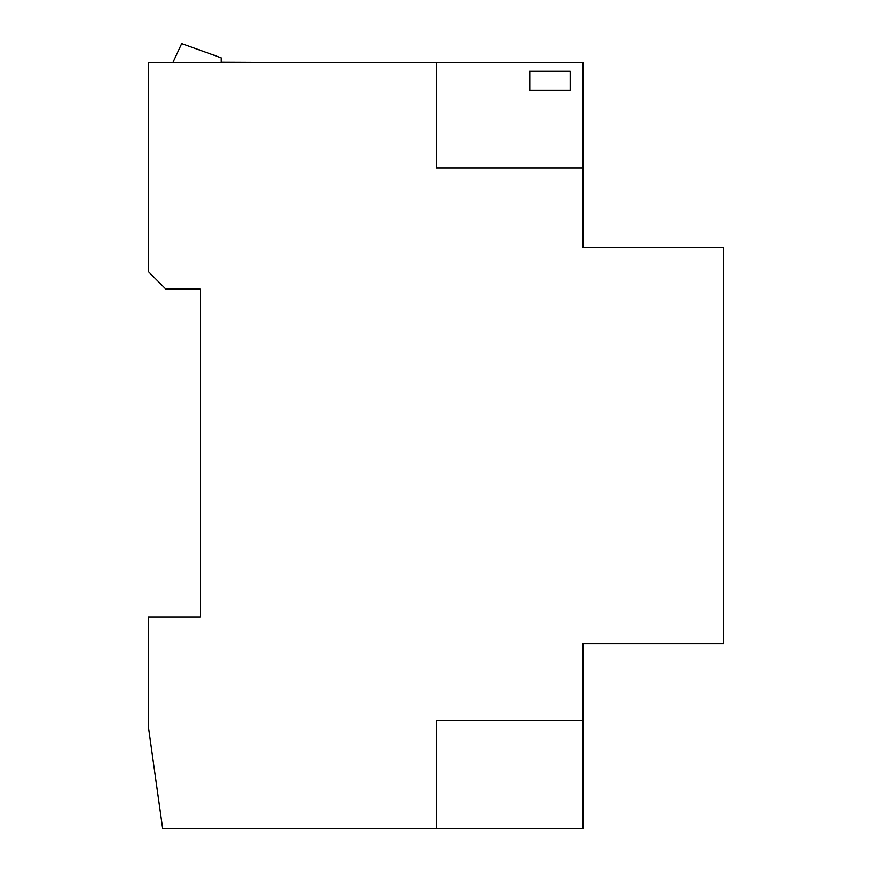 <?xml version="1.0" encoding="UTF-8"?>
<svg xmlns="http://www.w3.org/2000/svg" width="872" height="872" viewBox="0 0 872 872"><rect width="100%" height="100%" fill="white"/><g stroke="black" fill="none" stroke-linecap="round" stroke-linejoin="round"><path stroke-width="1.31" d="M436.349 62.522L148.251 62.522L148.251 271.508L165.854 289.112L200.168 289.112L200.168 617.049L148.251 617.049L148.251 726.169L162.617 828.4L582.954 828.4L582.954 643.612L723.749 643.612L723.749 247.31L582.954 247.31L582.954 168.111L436.349 168.111L436.349 62.522L582.954 62.522L582.954 168.111M582.954 720.283L436.349 720.283L436.349 828.4M221.292 62.522L221.292 57.857L181.692 43.6L172.896 62.522M284.643 62.522L221.292 62.25M529.718 71.319L529.718 90.241L570.19 90.241L570.19 71.319L529.718 71.319"/></g></svg>
